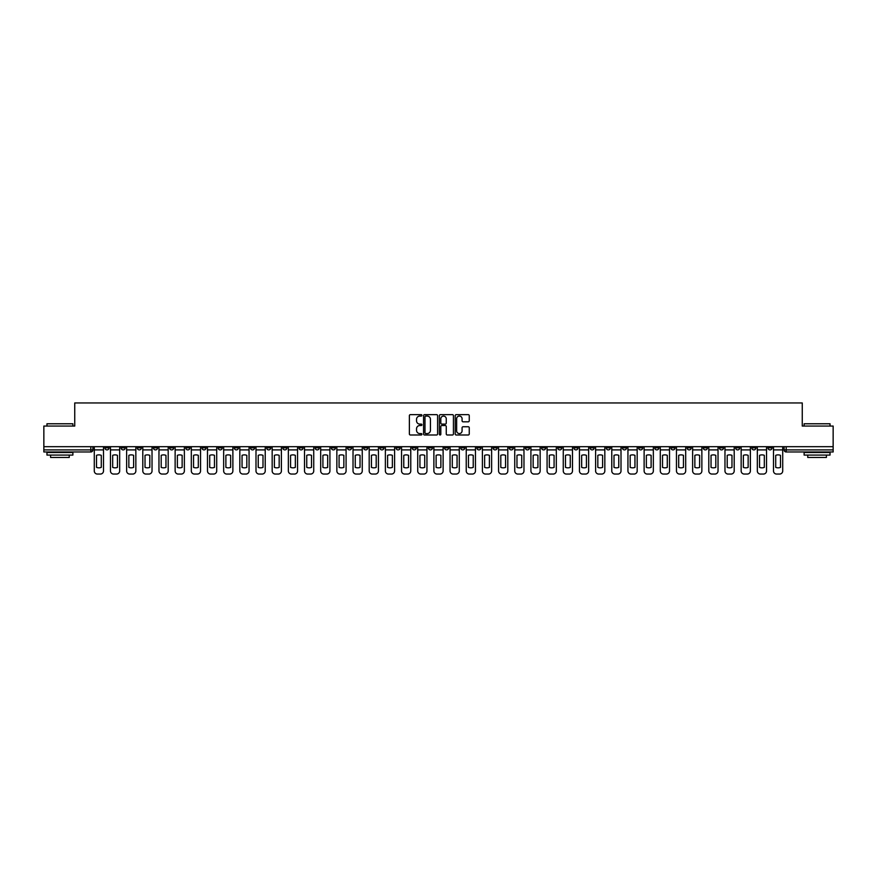 <?xml version="1.0" encoding="UTF-8"?>
<svg xmlns="http://www.w3.org/2000/svg" width="877" height="877" viewBox="0 0 877 877"><rect width="100%" height="100%" fill="white"/><g stroke="black" fill="none" stroke-linecap="round" stroke-linejoin="round"><path stroke-width="1.32" d="M421.914 415.358A0.713 0.713 0 0 0 421.201 414.646L410.392 414.646A1.02 1.02 0 0 0 409.373 415.654L409.373 433.972A1.02 1.02 0 0 0 410.392 434.992L421.201 434.992A0.713 0.713 0 0 0 421.914 434.279A0.713 0.713 0 0 0 421.201 433.567L419.798 433.567A3.256 3.256 0 0 1 416.542 430.311L416.542 428.787A3.256 3.256 0 0 1 419.798 425.531L421.201 425.531A0.713 0.713 0 0 0 421.914 424.819A0.713 0.713 0 0 0 421.201 424.106L419.798 424.106A3.256 3.256 0 0 1 416.542 420.85L416.542 419.327A3.256 3.256 0 0 1 419.798 416.071L421.201 416.071A0.713 0.713 0 0 0 421.914 415.358M751.775 446.689L751.775 447.829L755.919 447.829A2.072 2.072 0 0 1 753.847 449.901A2.072 2.072 0 0 1 751.775 447.829L751.775 446.689M687.086 447.829L687.086 446.689L687.086 447.829A2.072 2.072 0 0 0 689.158 449.901A2.072 2.072 0 0 1 687.086 447.829L691.229 447.829A2.072 2.072 0 0 1 689.158 449.901M541.548 447.829L541.548 446.689L541.548 447.829A2.072 2.072 0 0 0 543.619 449.901A2.072 2.072 0 0 1 541.548 447.829L545.691 447.829A2.072 2.072 0 0 1 543.619 449.901M509.197 446.689L509.197 447.829L513.341 447.829A2.072 2.072 0 0 1 511.269 449.901A2.072 2.072 0 0 1 509.197 447.829L509.197 446.689M493.027 447.829L493.027 446.689L493.027 447.829A2.072 2.072 0 0 0 495.099 449.901A2.072 2.072 0 0 1 493.027 447.829L497.171 447.829A2.072 2.072 0 0 1 495.099 449.901A2.072 2.072 0 0 0 497.171 447.829A2.072 2.072 0 0 1 495.099 449.901M476.858 447.829L476.858 446.689L476.858 447.829A2.072 2.072 0 0 0 478.93 449.901A2.072 2.072 0 0 1 476.858 447.829L481.002 447.829A2.072 2.072 0 0 1 478.93 449.901A2.072 2.072 0 0 0 481.002 447.829A2.072 2.072 0 0 1 478.93 449.901M428.338 447.829L428.338 446.689L428.338 447.829A2.072 2.072 0 0 0 430.41 449.901A2.072 2.072 0 0 1 428.338 447.829L432.493 447.829A2.072 2.072 0 0 1 430.41 449.901M412.168 446.689L412.168 447.829L416.312 447.829A2.072 2.072 0 0 1 414.24 449.901A2.072 2.072 0 0 1 412.168 447.829L412.168 446.689M395.998 446.689L395.998 447.829L400.142 447.829A2.072 2.072 0 0 1 398.07 449.901A2.072 2.072 0 0 1 395.998 447.829L395.998 446.689M379.829 446.689L379.829 447.829L383.973 447.829A2.072 2.072 0 0 1 381.901 449.901A2.072 2.072 0 0 1 379.829 447.829L379.829 446.689M363.659 447.829L363.659 446.689L363.659 447.829A2.072 2.072 0 0 0 365.731 449.901A2.072 2.072 0 0 1 363.659 447.829L367.803 447.829A2.072 2.072 0 0 1 365.731 449.901M331.309 446.689L331.309 447.829L335.452 447.829A2.072 2.072 0 0 1 333.381 449.901A2.072 2.072 0 0 1 331.309 447.829L331.309 446.689M315.139 447.829L315.139 446.689L315.139 447.829A2.072 2.072 0 0 0 317.211 449.901A2.072 2.072 0 0 1 315.139 447.829L319.283 447.829A2.072 2.072 0 0 1 317.211 449.901M137.25 446.689L137.25 447.829L141.394 447.829A2.072 2.072 0 0 1 139.322 449.901A2.072 2.072 0 0 1 137.25 447.829L137.25 446.689M468.241 421.815A1.02 1.02 0 0 0 469.25 420.796L469.25 415.654A1.02 1.02 0 0 0 468.241 414.646L456.226 414.646A1.02 1.02 0 0 0 455.218 415.654L455.218 433.972A1.02 1.02 0 0 0 456.226 434.992L468.241 434.992A1.02 1.02 0 0 0 469.25 433.972L469.25 427.768A1.02 1.02 0 0 0 468.241 426.748L463.1 426.748A1.02 1.02 0 0 0 462.08 427.768L462.08 430.848A2.719 2.719 0 0 1 459.362 433.567A2.719 2.719 0 0 1 456.643 430.848L456.643 418.789A2.719 2.719 0 0 1 459.362 416.071A2.719 2.719 0 0 1 462.08 418.789L462.08 420.796A1.02 1.02 0 0 0 463.1 421.815L468.241 421.815M43.85 446.689L43.85 426.058L74.742 426.058L74.742 402.949L802.258 402.949L802.258 426.058L833.15 426.058L833.15 446.689L43.85 446.689L43.85 449.901L92.885 449.901L92.885 446.689L92.885 449.901A2.072 2.072 0 0 1 90.813 451.973L43.85 451.973L43.85 449.901M437.612 415.654A1.02 1.02 0 0 0 436.593 414.646L424.589 414.646A1.02 1.02 0 0 0 423.569 415.654L423.569 433.972A1.02 1.02 0 0 0 424.589 434.992L436.593 434.992A1.02 1.02 0 0 0 437.612 433.972L437.612 415.654M440.407 414.646L452.411 414.646A1.02 1.02 0 0 1 453.431 415.654L453.431 433.972A1.02 1.02 0 0 1 452.411 434.992L447.281 434.992A1.02 1.02 0 0 1 446.261 433.972L446.261 426.551A1.02 1.02 0 0 0 445.242 425.531L441.833 425.531A1.02 1.02 0 0 0 440.813 426.551L440.813 434.279A0.713 0.713 0 0 1 440.101 434.992A0.713 0.713 0 0 1 439.388 434.279L439.388 415.654A1.02 1.02 0 0 1 440.407 414.646M784.115 446.689L784.115 449.901L833.15 449.901L833.15 451.973L786.187 451.973A2.072 2.072 0 0 1 784.115 449.901M833.15 446.689L833.15 449.901M772.089 446.689L772.089 447.829A2.072 2.072 0 0 1 770.017 449.901A2.072 2.072 0 0 1 767.945 447.829L772.089 447.829M767.945 446.689L767.945 447.829M755.919 446.689L755.919 447.829A2.072 2.072 0 0 1 753.847 449.901A2.072 2.072 0 0 0 755.919 447.829M739.749 446.689L739.749 447.829A2.072 2.072 0 0 1 737.678 449.901A2.072 2.072 0 0 1 735.606 447.829L739.749 447.829M735.606 446.689L735.606 447.829M723.58 446.689L723.58 447.829A2.072 2.072 0 0 1 721.508 449.901A2.072 2.072 0 0 1 719.425 447.829A2.072 2.072 0 0 0 721.508 449.901M719.425 446.689L719.425 447.829L723.58 447.829M707.41 446.689L707.41 447.829A2.072 2.072 0 0 1 705.327 449.901A2.072 2.072 0 0 1 703.255 447.829A2.072 2.072 0 0 0 705.327 449.901M703.255 446.689L703.255 447.829L707.41 447.829M691.229 446.689L691.229 447.829M675.06 446.689L675.06 447.829A2.072 2.072 0 0 1 672.988 449.901A2.072 2.072 0 0 1 670.916 447.829A2.072 2.072 0 0 0 672.988 449.901M670.916 446.689L670.916 447.829L675.06 447.829M658.89 446.689L658.89 447.829A2.072 2.072 0 0 1 656.818 449.901A2.072 2.072 0 0 1 654.746 447.829L658.89 447.829M654.746 446.689L654.746 447.829M642.72 446.689L642.72 447.829A2.072 2.072 0 0 1 640.648 449.901A2.072 2.072 0 0 1 638.577 447.829A2.072 2.072 0 0 0 640.648 449.901M638.577 446.689L638.577 447.829L642.72 447.829M626.551 446.689L626.551 447.829A2.072 2.072 0 0 1 624.479 449.901A2.072 2.072 0 0 1 622.396 447.829L626.551 447.829M622.396 446.689L622.396 447.829M610.37 446.689L610.37 447.829A2.072 2.072 0 0 1 608.298 449.901A2.072 2.072 0 0 1 606.226 447.829L610.37 447.829A2.072 2.072 0 0 1 608.298 449.901A2.072 2.072 0 0 0 610.37 447.829M606.226 446.689L606.226 447.829M594.2 446.689L594.2 447.829A2.072 2.072 0 0 1 592.128 449.901A2.072 2.072 0 0 1 590.057 447.829A2.072 2.072 0 0 0 592.128 449.901M590.057 446.689L590.057 447.829L594.2 447.829M578.031 446.689L578.031 447.829A2.072 2.072 0 0 1 575.959 449.901A2.072 2.072 0 0 1 573.887 447.829L578.031 447.829M573.887 446.689L573.887 447.829M561.861 446.689L561.861 447.829A2.072 2.072 0 0 1 559.789 449.901A2.072 2.072 0 0 1 557.717 447.829A2.072 2.072 0 0 0 559.789 449.901M557.717 446.689L557.717 447.829L561.861 447.829M545.691 446.689L545.691 447.829M529.522 446.689L529.522 447.829A2.072 2.072 0 0 1 527.439 449.901A2.072 2.072 0 0 1 525.367 447.829L529.522 447.829A2.072 2.072 0 0 1 527.439 449.901A2.072 2.072 0 0 0 529.522 447.829L529.522 446.689M525.367 446.689L525.367 447.829M513.341 446.689L513.341 447.829A2.072 2.072 0 0 1 511.269 449.901A2.072 2.072 0 0 0 513.341 447.829L513.341 446.689M497.171 446.689L497.171 447.829L497.171 446.689M481.002 446.689L481.002 447.829M464.832 446.689L464.832 447.829A2.072 2.072 0 0 1 462.76 449.901A2.072 2.072 0 0 1 460.688 447.829L464.832 447.829A2.072 2.072 0 0 1 462.76 449.901A2.072 2.072 0 0 0 464.832 447.829M460.688 446.689L460.688 447.829M448.662 446.689L448.662 447.829A2.072 2.072 0 0 1 446.59 449.901A2.072 2.072 0 0 1 444.507 447.829A2.072 2.072 0 0 0 446.59 449.901A2.072 2.072 0 0 0 448.662 447.829A2.072 2.072 0 0 1 446.59 449.901M444.507 446.689L444.507 447.829L448.662 447.829M432.493 446.689L432.493 447.829L432.493 446.689M416.312 446.689L416.312 447.829L416.312 446.689M400.142 446.689L400.142 447.829A2.072 2.072 0 0 1 398.07 449.901A2.072 2.072 0 0 0 400.142 447.829L400.142 446.689M383.973 446.689L383.973 447.829L383.973 446.689M367.803 446.689L367.803 447.829L367.803 446.689M351.633 446.689L351.633 447.829A2.072 2.072 0 0 1 349.561 449.901A2.072 2.072 0 0 1 347.478 447.829A2.072 2.072 0 0 0 349.561 449.901A2.072 2.072 0 0 0 351.633 447.829A2.072 2.072 0 0 1 349.561 449.901M347.478 446.689L347.478 447.829L351.633 447.829M335.452 446.689L335.452 447.829A2.072 2.072 0 0 1 333.381 449.901A2.072 2.072 0 0 0 335.452 447.829L335.452 446.689M319.283 446.689L319.283 447.829M303.113 446.689L303.113 447.829A2.072 2.072 0 0 1 301.041 449.901A2.072 2.072 0 0 1 298.969 447.829L303.113 447.829M298.969 446.689L298.969 447.829M286.943 446.689L286.943 447.829A2.072 2.072 0 0 1 284.872 449.901A2.072 2.072 0 0 1 282.8 447.829L286.943 447.829M282.8 446.689L282.8 447.829M270.774 446.689L270.774 447.829A2.072 2.072 0 0 1 268.702 449.901A2.072 2.072 0 0 1 266.63 447.829L270.774 447.829M266.63 446.689L266.63 447.829M254.604 446.689L254.604 447.829A2.072 2.072 0 0 1 252.521 449.901A2.072 2.072 0 0 1 250.449 447.829L254.604 447.829L254.604 446.689M250.449 446.689L250.449 447.829M238.423 446.689L238.423 447.829A2.072 2.072 0 0 1 236.351 449.901A2.072 2.072 0 0 1 234.28 447.829L238.423 447.829M234.28 446.689L234.28 447.829M222.254 446.689L222.254 447.829A2.072 2.072 0 0 1 220.182 449.901A2.072 2.072 0 0 1 218.11 447.829L222.254 447.829M218.11 446.689L218.11 447.829M206.084 446.689L206.084 447.829A2.072 2.072 0 0 1 204.012 449.901A2.072 2.072 0 0 1 201.94 447.829L206.084 447.829M201.94 446.689L201.94 447.829M189.914 446.689L189.914 447.829A2.072 2.072 0 0 1 187.842 449.901A2.072 2.072 0 0 1 185.771 447.829L189.914 447.829M185.771 446.689L185.771 447.829M173.745 446.689L173.745 447.829A2.072 2.072 0 0 1 171.673 449.901A2.072 2.072 0 0 1 169.59 447.829A2.072 2.072 0 0 0 171.673 449.901M169.59 446.689L169.59 447.829L173.745 447.829M157.575 446.689L157.575 447.829A2.072 2.072 0 0 1 155.492 449.901A2.072 2.072 0 0 1 153.42 447.829L157.575 447.829M153.42 446.689L153.42 447.829M141.394 446.689L141.394 447.829A2.072 2.072 0 0 1 139.322 449.901A2.072 2.072 0 0 0 141.394 447.829M125.225 446.689L125.225 447.829A2.072 2.072 0 0 1 123.153 449.901A2.072 2.072 0 0 1 121.081 447.829A2.072 2.072 0 0 0 123.153 449.901A2.072 2.072 0 0 0 125.225 447.829A2.072 2.072 0 0 1 123.153 449.901M121.081 446.689L121.081 447.829L125.225 447.829M109.055 446.689L109.055 447.829A2.072 2.072 0 0 1 106.983 449.901A2.072 2.072 0 0 1 104.911 447.829L109.055 447.829L109.055 446.689M104.911 446.689L104.911 447.829M90.813 451.973A2.072 2.072 0 0 0 92.885 449.901A2.072 2.072 0 0 1 90.813 451.973L90.813 446.689M425.707 416.071A0.713 0.713 0 0 0 424.994 416.772L424.994 432.854A0.713 0.713 0 0 0 425.707 433.567L427.176 433.567A3.256 3.256 0 0 0 430.432 430.311L430.432 419.327A3.256 3.256 0 0 0 427.176 416.071L425.707 416.071M446.261 418.833A2.719 2.719 0 0 0 443.532 416.115A2.719 2.719 0 0 0 440.813 418.833L440.813 423.087A1.02 1.02 0 0 0 441.833 424.106L445.242 424.106A1.02 1.02 0 0 0 446.261 423.087L446.261 418.833M94.277 449.901L94.277 470.949A3.113 3.113 0 0 0 97.391 474.051L100.395 474.051A3.113 3.113 0 0 0 103.508 470.949L103.508 449.901L94.277 449.901L94.277 446.689M103.508 449.901L103.508 446.689M101.283 467.375L101.283 455.338A6.424 6.424 0 0 0 96.514 455.338L96.514 467.375A6.424 6.424 0 0 0 101.283 467.375M110.458 449.901L110.458 470.949A3.113 3.113 0 0 0 113.561 474.051L116.575 474.051A3.113 3.113 0 0 0 119.678 470.949L119.678 449.901L110.458 449.901L110.458 446.689M119.678 449.901L119.678 446.689M117.452 467.375L117.452 455.338A6.424 6.424 0 0 0 112.684 455.338L112.684 467.375A6.424 6.424 0 0 0 117.452 467.375M126.628 449.901L126.628 470.949A3.113 3.113 0 0 0 129.741 474.051L132.745 474.051A3.113 3.113 0 0 0 135.847 470.949L135.847 449.901L126.628 449.901L126.628 446.689M135.847 449.901L135.847 446.689M133.622 467.375L133.622 455.338A6.424 6.424 0 0 0 128.853 455.338L128.853 467.375A6.424 6.424 0 0 0 133.622 467.375M142.798 449.901L142.798 470.949A3.113 3.113 0 0 0 145.911 474.051L148.915 474.051A3.113 3.113 0 0 0 152.028 470.949L152.028 449.901L142.798 449.901L142.798 446.689M152.028 449.901L152.028 446.689M149.792 467.375L149.792 455.338A6.424 6.424 0 0 0 145.023 455.338L145.023 467.375A6.424 6.424 0 0 0 149.792 467.375M158.967 449.901L158.967 470.949A3.113 3.113 0 0 0 162.081 474.051L165.084 474.051A3.113 3.113 0 0 0 168.198 470.949L168.198 449.901L158.967 449.901L158.967 446.689M168.198 449.901L168.198 446.689M165.961 467.375L165.961 455.338A6.424 6.424 0 0 0 161.193 455.338L161.193 467.375A6.424 6.424 0 0 0 165.961 467.375M175.137 449.901L175.137 470.949A3.113 3.113 0 0 0 178.25 474.051L181.254 474.051A3.113 3.113 0 0 0 184.367 470.949L184.367 449.901L175.137 449.901L175.137 446.689M184.367 449.901L184.367 446.689M182.142 467.375L182.142 455.338A6.424 6.424 0 0 0 177.373 455.338L177.373 467.375A6.424 6.424 0 0 0 182.142 467.375M46.963 423.777L72.879 423.777L46.963 423.777L46.963 426.058M72.879 455.086L46.963 455.086L46.963 452.499L72.879 452.499L72.879 455.086M69.25 455.086L69.25 457.465L50.592 457.465L50.592 455.086M804.121 423.777L830.037 423.777L804.121 423.777L804.121 426.058M830.037 455.086L804.121 455.086L804.121 452.499L830.037 452.499L830.037 455.086M826.408 455.086L826.408 457.465L807.75 457.465L807.75 455.086M191.318 449.901L191.318 470.949A3.113 3.113 0 0 0 194.42 474.051L197.424 474.051A3.113 3.113 0 0 0 200.537 470.949L200.537 449.901L191.318 449.901L191.318 446.689M200.537 449.901L200.537 446.689M198.312 467.375L198.312 455.338A6.424 6.424 0 0 0 193.543 455.338L193.543 467.375A6.424 6.424 0 0 0 198.312 467.375M207.487 449.901L207.487 470.949A3.113 3.113 0 0 0 210.59 474.051L213.604 474.051A3.113 3.113 0 0 0 216.707 470.949L216.707 449.901L207.487 449.901L207.487 446.689M216.707 449.901L216.707 446.689M214.481 467.375L214.481 455.338A6.424 6.424 0 0 0 209.713 455.338L209.713 467.375A6.424 6.424 0 0 0 214.481 467.375M223.657 449.901L223.657 470.949A3.113 3.113 0 0 0 226.77 474.051L229.774 474.051A3.113 3.113 0 0 0 232.876 470.949L232.876 449.901L223.657 449.901L223.657 446.689M232.876 449.901L232.876 446.689M230.651 467.375L230.651 455.338A6.424 6.424 0 0 0 225.882 455.338L225.882 467.375A6.424 6.424 0 0 0 230.651 467.375M239.827 449.901L239.827 470.949A3.113 3.113 0 0 0 242.94 474.051L245.944 474.051A3.113 3.113 0 0 0 249.057 470.949L249.057 449.901L239.827 449.901L239.827 446.689M249.057 449.901L249.057 446.689M246.821 467.375L246.821 455.338A6.424 6.424 0 0 0 242.052 455.338L242.052 467.375A6.424 6.424 0 0 0 246.821 467.375M255.996 449.901L255.996 470.949A3.113 3.113 0 0 0 259.11 474.051L262.113 474.051A3.113 3.113 0 0 0 265.227 470.949L265.227 449.901L255.996 449.901L255.996 446.689M265.227 449.901L265.227 446.689M263.001 467.375L263.001 455.338A6.424 6.424 0 0 0 258.233 455.338L258.233 467.375A6.424 6.424 0 0 0 263.001 467.375M272.166 449.901L272.166 470.949A3.113 3.113 0 0 0 275.279 474.051L278.283 474.051A3.113 3.113 0 0 0 281.396 470.949L281.396 449.901L272.166 449.901L272.166 446.689M281.396 449.901L281.396 446.689M279.171 467.375L279.171 455.338A6.424 6.424 0 0 0 274.402 455.338L274.402 467.375A6.424 6.424 0 0 0 279.171 467.375M288.347 449.901L288.347 470.949A3.113 3.113 0 0 0 291.449 474.051L294.464 474.051A3.113 3.113 0 0 0 297.566 470.949L297.566 449.901L288.347 449.901L288.347 446.689M297.566 449.901L297.566 446.689M295.341 467.375L295.341 455.338A6.424 6.424 0 0 0 290.572 455.338L290.572 467.375A6.424 6.424 0 0 0 295.341 467.375M304.516 449.901L304.516 470.949A3.113 3.113 0 0 0 307.619 474.051L310.633 474.051A3.113 3.113 0 0 0 313.736 470.949L313.736 449.901L304.516 449.901L304.516 446.689M313.736 449.901L313.736 446.689M311.51 467.375L311.51 455.338A6.424 6.424 0 0 0 306.742 455.338L306.742 467.375A6.424 6.424 0 0 0 311.51 467.375M320.686 449.901L320.686 470.949A3.113 3.113 0 0 0 323.799 474.051L326.803 474.051A3.113 3.113 0 0 0 329.916 470.949L329.916 449.901L320.686 449.901L320.686 446.689M329.916 449.901L329.916 446.689M327.68 467.375L327.68 455.338A6.424 6.424 0 0 0 322.911 455.338L322.911 467.375A6.424 6.424 0 0 0 327.68 467.375M336.856 449.901L336.856 470.949A3.113 3.113 0 0 0 339.969 474.051L342.973 474.051A3.113 3.113 0 0 0 346.086 470.949L346.086 449.901L336.856 449.901L336.856 446.689M346.086 449.901L346.086 446.689M343.85 467.375L343.85 455.338A6.424 6.424 0 0 0 339.081 455.338L339.081 467.375A6.424 6.424 0 0 0 343.85 467.375M353.025 449.901L353.025 470.949A3.113 3.113 0 0 0 356.139 474.051L359.142 474.051A3.113 3.113 0 0 0 362.256 470.949L362.256 449.901L353.025 449.901L353.025 446.689M362.256 449.901L362.256 446.689M360.03 467.375L360.03 455.338A6.424 6.424 0 0 0 355.262 455.338L355.262 467.375A6.424 6.424 0 0 0 360.03 467.375M369.195 449.901L369.195 470.949A3.113 3.113 0 0 0 372.308 474.051L375.312 474.051A3.113 3.113 0 0 0 378.425 470.949L378.425 449.901L369.195 449.901L369.195 446.689M378.425 449.901L378.425 446.689M376.2 467.375L376.2 455.338A6.424 6.424 0 0 0 371.431 455.338L371.431 467.375A6.424 6.424 0 0 0 376.2 467.375M385.376 449.901L385.376 470.949A3.113 3.113 0 0 0 388.478 474.051L391.493 474.051A3.113 3.113 0 0 0 394.595 470.949L394.595 449.901L385.376 449.901L385.376 446.689M394.595 449.901L394.595 446.689M392.37 467.375L392.37 455.338A6.424 6.424 0 0 0 387.601 455.338L387.601 467.375A6.424 6.424 0 0 0 392.37 467.375M401.545 449.901L401.545 470.949A3.113 3.113 0 0 0 404.659 474.051L407.662 474.051A3.113 3.113 0 0 0 410.765 470.949L410.765 449.901L401.545 449.901L401.545 446.689M410.765 449.901L410.765 446.689M408.539 467.375L408.539 455.338A6.424 6.424 0 0 0 403.771 455.338L403.771 467.375A6.424 6.424 0 0 0 408.539 467.375M417.715 449.901L417.715 470.949A3.113 3.113 0 0 0 420.828 474.051L423.832 474.051A3.113 3.113 0 0 0 426.946 470.949L426.946 449.901L417.715 449.901L417.715 446.689M426.946 449.901L426.946 446.689M424.709 467.375L424.709 455.338A6.424 6.424 0 0 0 419.94 455.338L419.94 467.375A6.424 6.424 0 0 0 424.709 467.375M433.885 449.901L433.885 470.949A3.113 3.113 0 0 0 436.998 474.051L440.002 474.051A3.113 3.113 0 0 0 443.115 470.949L443.115 449.901L433.885 449.901L433.885 446.689M443.115 449.901L443.115 446.689M440.879 467.375L440.879 455.338A6.424 6.424 0 0 0 436.121 455.338L436.121 467.375A6.424 6.424 0 0 0 440.879 467.375M450.054 449.901L450.054 470.949A3.113 3.113 0 0 0 453.168 474.051L456.172 474.051A3.113 3.113 0 0 0 459.285 470.949L459.285 449.901L450.054 449.901L450.054 446.689M459.285 449.901L459.285 446.689M457.06 467.375L457.06 455.338A6.424 6.424 0 0 0 452.291 455.338L452.291 467.375A6.424 6.424 0 0 0 457.06 467.375M466.235 449.901L466.235 470.949A3.113 3.113 0 0 0 469.338 474.051L472.341 474.051A3.113 3.113 0 0 0 475.455 470.949L475.455 449.901L466.235 449.901L466.235 446.689M475.455 449.901L475.455 446.689M473.229 467.375L473.229 455.338A6.424 6.424 0 0 0 468.461 455.338L468.461 467.375A6.424 6.424 0 0 0 473.229 467.375M482.405 449.901L482.405 470.949A3.113 3.113 0 0 0 485.507 474.051L488.522 474.051A3.113 3.113 0 0 0 491.624 470.949L491.624 449.901L482.405 449.901L482.405 446.689M491.624 449.901L491.624 446.689M489.399 467.375L489.399 455.338A6.424 6.424 0 0 0 484.63 455.338L484.63 467.375A6.424 6.424 0 0 0 489.399 467.375M498.575 449.901L498.575 470.949A3.113 3.113 0 0 0 501.688 474.051L504.692 474.051A3.113 3.113 0 0 0 507.805 470.949L507.805 449.901L498.575 449.901L498.575 446.689M507.805 449.901L507.805 446.689M505.569 467.375L505.569 455.338A6.424 6.424 0 0 0 500.8 455.338L500.8 467.375A6.424 6.424 0 0 0 505.569 467.375M514.744 449.901L514.744 470.949A3.113 3.113 0 0 0 517.858 474.051L520.861 474.051A3.113 3.113 0 0 0 523.975 470.949L523.975 449.901L514.744 449.901L514.744 446.689M523.975 449.901L523.975 446.689M521.738 467.375L521.738 455.338A6.424 6.424 0 0 0 516.97 455.338L516.97 467.375A6.424 6.424 0 0 0 521.738 467.375M530.914 449.901L530.914 470.949A3.113 3.113 0 0 0 534.027 474.051L537.031 474.051A3.113 3.113 0 0 0 540.144 470.949L540.144 449.901L530.914 449.901L530.914 446.689M540.144 449.901L540.144 446.689M537.919 467.375L537.919 455.338A6.424 6.424 0 0 0 533.15 455.338L533.15 467.375A6.424 6.424 0 0 0 537.919 467.375M547.084 449.901L547.084 470.949A3.113 3.113 0 0 0 550.197 474.051L553.201 474.051A3.113 3.113 0 0 0 556.314 470.949L556.314 449.901L547.084 449.901L547.084 446.689M556.314 449.901L556.314 446.689M554.089 467.375L554.089 455.338A6.424 6.424 0 0 0 549.32 455.338L549.32 467.375A6.424 6.424 0 0 0 554.089 467.375M563.264 449.901L563.264 470.949A3.113 3.113 0 0 0 566.367 474.051L569.381 474.051A3.113 3.113 0 0 0 572.484 470.949L572.484 449.901L563.264 449.901L563.264 446.689M572.484 449.901L572.484 446.689M570.258 467.375L570.258 455.338A6.424 6.424 0 0 0 565.49 455.338L565.49 467.375A6.424 6.424 0 0 0 570.258 467.375M579.434 449.901L579.434 470.949A3.113 3.113 0 0 0 582.536 474.051L585.551 474.051A3.113 3.113 0 0 0 588.653 470.949L588.653 449.901L579.434 449.901L579.434 446.689M588.653 449.901L588.653 446.689M586.428 467.375L586.428 455.338A6.424 6.424 0 0 0 581.659 455.338L581.659 467.375A6.424 6.424 0 0 0 586.428 467.375M595.604 449.901L595.604 470.949A3.113 3.113 0 0 0 598.717 474.051L601.721 474.051A3.113 3.113 0 0 0 604.834 470.949L604.834 449.901L595.604 449.901L595.604 446.689M604.834 449.901L604.834 446.689M602.598 467.375L602.598 455.338A6.424 6.424 0 0 0 597.829 455.338L597.829 467.375A6.424 6.424 0 0 0 602.598 467.375M611.773 449.901L611.773 470.949A3.113 3.113 0 0 0 614.887 474.051L617.89 474.051A3.113 3.113 0 0 0 621.004 470.949L621.004 449.901L611.773 449.901L611.773 446.689M621.004 449.901L621.004 446.689M618.767 467.375L618.767 455.338A6.424 6.424 0 0 0 613.999 455.338L613.999 467.375A6.424 6.424 0 0 0 618.767 467.375M627.943 449.901L627.943 470.949A3.113 3.113 0 0 0 631.056 474.051L634.06 474.051A3.113 3.113 0 0 0 637.173 470.949L637.173 449.901L627.943 449.901L627.943 446.689M637.173 449.901L637.173 446.689M634.948 467.375L634.948 455.338A6.424 6.424 0 0 0 630.179 455.338L630.179 467.375A6.424 6.424 0 0 0 634.948 467.375M644.124 449.901L644.124 470.949A3.113 3.113 0 0 0 647.226 474.051L650.23 474.051A3.113 3.113 0 0 0 653.343 470.949L653.343 449.901L644.124 449.901L644.124 446.689M653.343 449.901L653.343 446.689M651.118 467.375L651.118 455.338A6.424 6.424 0 0 0 646.349 455.338L646.349 467.375A6.424 6.424 0 0 0 651.118 467.375M660.293 449.901L660.293 470.949A3.113 3.113 0 0 0 663.396 474.051L666.41 474.051A3.113 3.113 0 0 0 669.513 470.949L669.513 449.901L660.293 449.901L660.293 446.689M669.513 449.901L669.513 446.689M667.287 467.375L667.287 455.338A6.424 6.424 0 0 0 662.519 455.338L662.519 467.375A6.424 6.424 0 0 0 667.287 467.375M676.463 449.901L676.463 470.949A3.113 3.113 0 0 0 679.576 474.051L682.58 474.051A3.113 3.113 0 0 0 685.682 470.949L685.682 449.901L676.463 449.901L676.463 446.689M685.682 449.901L685.682 446.689M683.457 467.375L683.457 455.338A6.424 6.424 0 0 0 678.688 455.338L678.688 467.375A6.424 6.424 0 0 0 683.457 467.375M692.633 449.901L692.633 470.949A3.113 3.113 0 0 0 695.746 474.051L698.75 474.051A3.113 3.113 0 0 0 701.863 470.949L701.863 449.901L692.633 449.901L692.633 446.689M701.863 449.901L701.863 446.689M699.627 467.375L699.627 455.338A6.424 6.424 0 0 0 694.858 455.338L694.858 467.375A6.424 6.424 0 0 0 699.627 467.375M708.802 449.901L708.802 470.949A3.113 3.113 0 0 0 711.916 474.051L714.919 474.051A3.113 3.113 0 0 0 718.033 470.949L718.033 449.901L708.802 449.901L708.802 446.689M718.033 449.901L718.033 446.689M715.807 467.375L715.807 455.338A6.424 6.424 0 0 0 711.039 455.338L711.039 467.375A6.424 6.424 0 0 0 715.807 467.375M724.972 449.901L724.972 470.949A3.113 3.113 0 0 0 728.085 474.051L731.089 474.051A3.113 3.113 0 0 0 734.202 470.949L734.202 449.901L724.972 449.901L724.972 446.689M734.202 449.901L734.202 446.689M731.977 467.375L731.977 455.338A6.424 6.424 0 0 0 727.208 455.338L727.208 467.375A6.424 6.424 0 0 0 731.977 467.375M741.153 449.901L741.153 470.949A3.113 3.113 0 0 0 744.255 474.051L747.259 474.051A3.113 3.113 0 0 0 750.372 470.949L750.372 449.901L741.153 449.901L741.153 446.689M750.372 449.901L750.372 446.689M748.147 467.375L748.147 455.338A6.424 6.424 0 0 0 743.378 455.338L743.378 467.375A6.424 6.424 0 0 0 748.147 467.375M757.322 449.901L757.322 470.949A3.113 3.113 0 0 0 760.425 474.051L763.439 474.051A3.113 3.113 0 0 0 766.542 470.949L766.542 449.901L757.322 449.901L757.322 446.689M766.542 449.901L766.542 446.689M764.316 467.375L764.316 455.338A6.424 6.424 0 0 0 759.548 455.338L759.548 467.375A6.424 6.424 0 0 0 764.316 467.375M773.492 449.901L773.492 470.949A3.113 3.113 0 0 0 776.605 474.051L779.609 474.051A3.113 3.113 0 0 0 782.722 470.949L782.722 449.901L773.492 449.901L773.492 446.689M782.722 449.901L782.722 446.689M780.486 467.375L780.486 455.338A6.424 6.424 0 0 0 775.717 455.338L775.717 467.375A6.424 6.424 0 0 0 780.486 467.375M786.187 446.689L786.187 451.973M72.879 426.058L72.879 423.777M830.037 426.058L830.037 423.777"/></g></svg>
